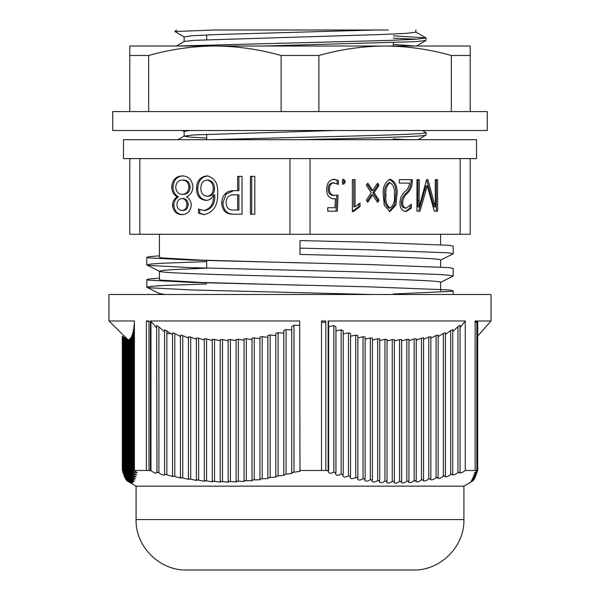 <?xml version="1.0" encoding="UTF-8"?>
<svg xmlns="http://www.w3.org/2000/svg" width="600" height="600" viewBox="0 0 600 600"><rect width="100%" height="100%" fill="white"/><g stroke="black" fill="none" stroke-linecap="round" stroke-linejoin="round"><path stroke-width="0.9" d="M226.058 202.68C226.403 207.75 228.847 210.21 233.407 210.045L237.645 210.045L237.645 194.827L233.805 194.827C229.028 194.73 226.447 197.347 226.058 202.68M200.888 188.115C200.85 193.058 202.89 195.757 207.022 196.208C210.87 195.84 212.955 193.425 213.27 188.947C213.248 183.833 211.147 180.87 206.978 180.06C202.987 180.653 200.955 183.337 200.888 188.115M176.917 204.532C177.15 208.17 178.822 210.165 181.942 210.51C185.062 210.165 186.712 208.178 186.907 204.532C186.675 200.925 185.025 198.923 181.942 198.517C178.86 198.93 177.188 200.94 176.917 204.532M254.82 214.2L251.685 214.2L251.685 176.37L254.82 176.37L254.82 214.2L250.425 214.2L250.425 176.37L254.82 176.37M237.645 194.827L238.905 194.827L238.905 210.045L237.645 210.045M222.923 202.875L221.663 202.875C222.42 194.858 226.358 190.792 233.46 190.672L238.905 190.672L238.905 176.37L242.04 176.37L242.04 214.2L234.038 214.2C227.212 214.267 223.507 210.495 222.923 202.875L226.042 194.175L233.67 190.672M232.853 190.665L233.46 190.672M242.04 214.2L232.778 214.2C225.952 214.267 222.248 210.495 221.663 202.875M237.645 190.672L237.645 176.37L242.04 176.37M207.022 196.208L208.282 196.208C212.13 195.84 214.215 193.425 214.538 188.947L213.27 188.947M214.538 188.947C214.507 183.833 212.407 180.87 208.237 180.06L206.978 180.06M204.487 214.642L199.755 213.165L199.755 209.647M207.18 200.362C201.075 199.74 197.933 195.825 197.752 188.625C198.097 180.87 201.585 176.632 208.208 175.913M203.933 210.51L205.192 210.51C211.965 208.763 215.167 203.58 214.792 194.97L213.42 194.97C211.86 198.517 209.362 200.317 205.92 200.362C199.808 199.74 196.673 195.825 196.493 188.625C196.837 180.87 200.317 176.632 206.947 175.913C214.62 177.653 218.197 183.36 217.665 193.042C218.153 205.125 213.6 212.333 204.007 214.657L198.495 213.165L198.495 209.01L203.933 210.51C210.705 208.763 213.907 203.58 213.532 194.97M199.755 213.165L198.495 213.165M197.752 188.625L196.493 188.625M175.718 187.23C176.153 191.738 178.358 194.123 182.333 194.362C186.315 194.13 188.505 191.752 188.903 187.23C188.58 182.61 186.39 180.225 182.333 180.06C178.297 180.262 176.093 182.648 175.718 187.23M181.942 210.51L183.203 210.51C186.322 210.165 187.972 208.178 188.167 204.532L186.907 204.532M188.167 204.532C187.935 200.925 186.285 198.923 183.203 198.517L181.942 198.517M182.333 194.362L183.593 194.362C187.575 194.13 189.765 191.752 190.163 187.23L188.903 187.23M190.163 187.23C189.84 182.61 187.65 180.225 183.593 180.06L182.333 180.06M183.188 214.657C177.637 214.455 174.51 211.252 173.782 205.065C174.03 201.375 175.59 198.638 178.462 196.86C174.953 194.827 173.13 191.535 172.988 186.983C173.678 179.828 177.21 176.137 183.585 175.913M171.727 186.983C172.417 179.828 175.95 176.137 182.325 175.913C188.67 176.167 192.195 179.858 192.9 186.983C192.585 191.767 190.477 195.06 186.585 196.86C189.48 198.623 191.047 201.36 191.303 205.065C190.567 211.222 187.44 214.425 181.928 214.657C176.377 214.455 173.25 211.252 172.523 205.065C172.77 201.375 174.33 198.638 177.203 196.86C173.692 194.827 171.87 191.535 171.727 186.983L172.988 186.983M178.462 196.86L177.203 196.86M173.782 205.065L172.523 205.065M385.995 195.188C385.23 200.933 386.58 205.23 390.045 208.087C393.683 205.26 395.107 200.895 394.32 194.985C395.062 189.368 393.668 185.28 390.127 182.715C386.625 185.377 385.245 189.54 385.995 195.188L384.735 195.188C383.97 200.933 385.32 205.23 388.785 208.087L390.045 208.087M416.955 179.64L418.028 179.64L417.832 206.94L419.16 206.94L426.615 179.64L434.01 206.94L435.353 206.94L435.27 179.64L436.335 179.64L436.335 211.163L434.272 211.163L427.305 185.79L419.955 211.163L416.955 211.163L416.955 179.64L419.287 179.64L419.092 206.94M427.215 185.79L425.947 185.79L418.695 211.163L416.955 211.163M424.965 189.727L426.225 189.727M435.27 179.64L437.603 179.64L437.603 211.163L434.272 211.163M426.615 179.64L427.942 179.64L435.27 206.94M405.525 193.808C402.945 196.125 401.565 199.125 401.385 202.8C401.332 205.928 402.592 207.697 405.173 208.087L406.433 208.087L411.3 204.255L411.3 208.118L406.08 211.553C401.97 210.892 399.938 208.08 399.982 203.108C399.998 198.555 401.535 194.812 404.595 191.887C407.452 189.705 409.125 186.773 409.605 183.105L399.315 183.105L399.315 179.64L411.037 179.64L411.037 181.208C410.978 186.375 409.14 190.575 405.525 193.808L406.793 193.808C404.205 196.125 402.825 199.125 402.645 202.8C402.592 205.928 403.853 207.697 406.433 208.087M408.345 183.105L399.315 183.105M410.04 206.032L410.04 208.118L405.442 211.515M411.037 181.208L412.298 181.208C412.237 186.375 410.408 190.575 406.793 193.808M399.315 179.64L412.298 179.64L412.298 181.208M410.04 208.118L411.3 208.118M401.385 202.8L402.645 202.8M384.735 195.188C383.985 189.54 385.365 185.377 388.868 182.715L390.127 182.715M389.107 179.257C394.388 182.002 396.592 187.185 395.722 194.79L394.77 204.66L389.265 211.507M383.332 195.532C382.447 187.538 384.787 182.108 390.375 179.257C395.647 182.002 397.853 187.185 396.982 194.79L395.94 205.005L389.903 211.553L384.255 205.267L383.332 195.532M395.722 194.79L396.982 194.79M376.95 184.072L377.745 185.288L372.825 192.705L377.745 200.153L379.005 200.153L377.587 202.32L372.683 194.873L371.423 194.873L367.14 201.353M377.745 200.153L376.957 201.36M367.155 184.065L371.445 190.553L372.705 190.553L377.587 183.105L379.005 185.288L374.085 192.705L379.005 200.153M372.683 194.873L367.763 202.32L366.353 200.13L371.257 192.697L366.353 185.288L367.778 183.105L372.705 190.553M372.825 192.705L374.085 192.705M377.745 185.288L379.005 185.288M352.373 179.64L353.775 179.64L353.775 206.805L355.035 206.805L360.03 203.093L360.03 206.55L353.4 211.553L352.373 211.553L352.373 179.64L355.035 179.64L355.035 206.805M358.77 203.685L358.77 206.55L352.14 211.553M352.373 211.553L353.4 211.553M358.77 206.55L360.03 206.55M342.48 179.257L344.123 181.748L342.457 184.252M342.053 181.748L343.74 179.257L345.382 181.748L343.725 184.252L342.053 181.748M344.123 181.748L345.382 181.748M336.788 195.308L336.045 211.163L327.735 211.163L327.735 207.705L334.98 207.705L335.392 198.743L332.82 198.833M327.735 207.705L333.72 207.705M332.827 179.257L338.392 180.488L338.392 184.35L332.903 182.715C329.73 183.203 328.14 185.37 328.14 189.203C328.23 193.132 329.962 195.202 333.345 195.405L338.055 195.142L337.305 211.163L327.735 211.163M337.132 180.488L337.132 183.51M335.392 198.743L333.57 198.862C328.92 198.218 326.64 195.083 326.737 189.458C326.692 183.45 329.145 180.053 334.087 179.257L338.392 180.488M328.14 189.203L329.4 189.203C329.49 193.132 331.222 195.202 334.605 195.405M334.17 182.715C330.99 183.203 329.4 185.37 329.4 189.203M453.195 253.725L453.195 246.157L448.928 245.303L369.548 242.25L300 240.57L300 248.13L369.548 249.81L448.928 252.87L453.037 253.89L440.415 260.205M206.692 261.615L163.5 263.197L151.072 264.022L146.805 264.877L148.688 265.425L191.67 267.66L369.548 272.123L436.5 274.35L448.928 275.183L453.195 276.03L440.415 282.51M206.692 283.92L163.5 285.502L151.072 286.335L146.805 287.183L148.688 287.737L191.67 289.965L372.165 294.495M166.86 333.638L169.53 333.757M159.413 255.847L150 256.575L146.805 257.31L148.688 257.865L191.67 260.093L369.548 264.555L448.928 267.615L453.195 268.462L453.195 276.03M159.413 278.16L150 278.88L146.805 279.623L148.688 280.17L191.67 282.405L369.548 286.86L448.928 289.92L453.195 290.775L451.312 291.322L393.308 294.015M300 248.13L300 254.438C375.397 256.327 442.312 258.135 440.588 260.025L440.588 267M206.692 268.17L174.735 269.505L163.328 270.33L159.413 271.185C157.972 272.827 211.44 274.53 278.01 276.195C359.858 278.243 443.175 280.267 440.588 282.337L440.588 290.775M159.413 293.49L165.157 294.495M159.413 271.185L159.413 279.623L161.137 280.17L200.587 282.405L300 285.18M159.413 234.27L159.413 257.31L161.137 257.865L200.587 260.093L300 262.875M415.853 30.008L415.853 32.13L407.033 33.315L381.923 34.492L193.987 40.335L184.26 41.468L176.37 46.02M335.362 130.5L193.987 134.903L184.148 136.155L189.863 137.1L206.692 138.075M422.535 130.5L426.09 132.608C427.853 134.175 367.335 135.773 300 137.34L210.84 139.703M393.322 35.82L425.993 37.928L416.49 39.225L389.16 40.41L177.06 46.02M213.788 30.008L374.978 30.008L218.077 34.492L192.968 35.678L184.148 36.862L184.148 41.588M393.308 44.392L415.252 46.02M189.675 130.5L184.148 131.43L184.148 136.155M393.308 138.96L407.033 139.703M374.978 30.008L388.32 30.008M213.855 30L174.9 31.523L184.26 36.983M393.308 38.182L416.49 39.225M426.09 38.04L425.993 40.523L415.47 41.655L263.175 46.02M300 139.703C367.335 138.135 427.853 136.545 426.09 134.97L418.005 139.703M310.035 234.27L289.965 234.27L289.965 158.618L129.78 158.618L129.78 234.27L139.815 234.27L139.815 158.618L470.22 158.618L470.22 234.27L310.035 234.27L310.035 158.618L460.185 158.618L460.185 234.27M206.692 268.118L206.692 260.303M206.692 139.703L206.692 134.235M206.692 39.668L206.692 36.307A6.308 6.308 0 0 0 206.542 34.943M393.308 46.02L393.308 42.63M289.965 234.27L139.815 234.27M440.588 244.695L440.588 234.27M159.413 294.495L159.413 293.58M426.09 134.97L426.09 132.608M325.815 320.97C324.233 323.032 322.793 323.032 321.495 320.97L325.815 320.97L325.815 470.498L328.155 470.498L328.155 320.97L465.263 320.97L460.05 327.712M148.988 321.743L146.363 320.97L148.988 320.97L149.01 470.632M328.155 320.97L328.627 321.42L328.627 470.64L328.155 470.498M333.847 325.575L335.933 326.933L335.933 472.74L333.847 472.162L333.847 325.575L328.627 326.752M341.145 329.798L343.23 330.765L343.23 474.638L341.145 474.12L341.145 329.798L335.933 330.96M348.45 332.843L350.535 333.548L350.535 476.325L348.45 475.868L348.45 332.843L343.23 334.005M355.748 335.085L357.832 335.61L357.832 477.78L355.748 477.39L355.748 335.085L350.535 336.255M363.045 336.743L365.138 337.125L365.138 479.002L363.045 478.68L363.045 336.743L357.832 337.92M370.35 337.942L372.435 338.212L372.435 479.985L370.35 479.73L370.35 337.942L365.138 339.142M377.647 338.782L379.74 338.962L379.74 480.713L377.647 480.533L377.647 338.782L372.435 340.013M384.952 339.315L387.037 339.42L387.037 481.192L384.952 481.08L384.952 339.315L379.74 340.59M392.25 339.585L394.342 339.615L394.342 481.403L392.25 481.373L392.25 339.585L387.037 340.928M399.555 339.615L401.64 339.577L401.64 481.357L399.555 481.403L399.555 339.615L394.342 341.048M406.853 339.397L408.945 339.285L408.945 481.05L406.853 481.17L406.853 339.397L401.64 340.965M414.158 338.925L416.243 338.737L416.243 480.487L414.158 480.675L414.158 338.925L408.945 340.665M421.455 338.153L423.54 337.875L423.54 479.67L421.455 479.925L421.455 338.153L416.243 340.14M428.76 337.043L430.845 336.645L430.845 478.605L428.76 478.935L428.76 337.043L423.54 339.33M436.058 335.498L438.143 334.957L438.143 477.293L436.058 477.69L436.058 335.498L430.845 338.197M443.362 333.397L445.447 332.67L445.447 475.755L443.362 476.22L443.362 333.397L438.143 336.63M450.66 330.555L452.745 329.565L452.745 474L450.66 474.525L450.66 330.555L445.447 334.493M457.965 326.64L460.05 325.245L460.05 472.028L457.965 472.612L457.965 326.64L452.745 331.642M128.595 481.403L128.782 339.577L128.595 481.403L131.475 483.232L127.958 481.373C131.782 483.63 131.632 483.57 127.493 481.192L127.493 339.42L127.312 481.08M129.24 339.817L128.782 339.577M129.24 339.397L129.24 481.17C133.072 483.548 132.922 483.615 128.782 481.357C132.922 483.615 133.072 483.548 129.24 481.17L129.24 339.397M129.885 339.532L129.428 339.285M129.885 338.925L129.885 480.675C133.733 483.112 133.575 483.24 129.428 481.05C133.575 483.24 133.733 483.112 129.885 480.675L129.885 338.925M130.53 338.993L130.072 338.737M130.53 338.153L130.53 479.925C134.377 482.408 134.227 482.595 130.072 480.487C134.227 482.595 134.377 482.408 130.53 479.925L130.53 338.153M131.175 338.153L130.718 337.875M131.175 478.935L131.363 336.645L131.175 478.935L134.1 481.065L130.718 479.67M131.82 336.952L131.363 336.645M131.82 477.69L132.007 334.957L131.82 477.69L134.745 479.888L131.363 478.605M132.465 335.295L132.007 334.957M132.465 476.22L132.653 332.67L132.465 476.22L135.39 478.463L132.007 477.293M133.11 333.06L132.653 332.67M133.11 474.525L133.297 329.565L133.11 474.525L136.035 476.812L132.653 475.755M133.755 330.022L133.297 329.565M133.755 472.612L133.935 325.245L133.755 472.612L136.68 474.945L133.297 474M134.4 325.822L133.935 325.245M472.507 481.192L469.778 482.722L473.798 479.985L471.067 481.162L474.623 478.68L471.713 480.007L475.268 477.39L472.357 478.605L475.912 475.868L473.002 476.978L476.558 474.12L473.647 475.125L477.202 472.162L474.285 473.062L477.705 470.498L477.705 320.97L491.025 320.97L491.025 294.495L108.975 294.495L108.975 320.97L134.4 320.97L134.4 470.498L137.317 472.868L133.935 472.028M172.53 334.53L164.587 329.798L164.587 474.12C164.325 475.793 162.435 475.335 158.91 472.74L156.645 472.162C156.368 473.745 154.477 473.235 150.968 470.64L150.45 470.498L150.45 320.97L299.663 320.97L299.978 471.293L291.72 472.612L292.035 473.415L283.77 474.525L284.093 475.327L275.827 476.22L276.15 477.03L267.877 477.69L268.192 478.507L259.935 478.935L260.25 479.745L251.993 479.925L252.3 480.743L244.042 480.675L244.358 481.485L236.1 481.17L236.415 481.972L228.15 481.403L228.472 482.197L220.208 481.373L220.53 482.16L212.265 481.08L212.587 481.86L204.315 480.533L204.638 481.298L196.373 479.73L196.695 480.48L188.422 478.68L188.745 479.415L180.48 477.39L180.803 478.103L172.53 475.868L172.86 476.558L164.587 474.12L164.91 474.795M150.45 320.97L150.968 321.42L150.968 470.64M156.645 327.9L150.968 321.42M156.96 472.725L156.645 325.575L158.91 326.933L158.91 472.74M164.587 331.733L158.91 326.933M172.53 475.868L172.53 332.843L174.803 333.548L174.803 476.325M180.48 336.6L174.803 333.548M180.48 477.39L180.48 335.085L182.752 335.61L182.752 477.78M188.422 338.13L182.752 335.61M188.422 478.68L188.422 336.743L190.695 337.125L190.695 479.002M196.373 339.24L190.695 337.125M196.373 479.73L196.373 337.942L198.638 338.212L198.638 479.985M204.315 340.02L198.638 338.212M204.315 480.533L204.315 338.782L206.587 338.962L206.587 480.713M212.265 340.522L206.587 338.962M212.265 481.08L212.265 339.315L214.53 339.42L214.53 481.192M220.208 340.785L214.53 339.42M220.208 481.373L220.208 339.585L222.48 339.615L222.48 481.403M228.15 340.837L222.48 339.615M228.15 481.403L228.15 339.615L230.423 339.577L230.423 481.357M236.1 340.68L230.423 339.577M236.1 481.17L236.1 339.397L238.365 339.285L238.365 481.05M244.042 340.298L238.365 339.285M244.042 480.675L244.042 338.925L246.315 338.737L246.315 480.487M251.993 339.66L246.315 338.737M251.993 479.925L251.993 338.153L254.257 337.875L254.257 479.67M259.935 338.722L254.257 337.875M259.935 478.935L259.935 337.043L262.207 336.645L262.207 478.605M267.877 337.41L262.207 336.645M267.877 477.69L267.877 335.498L270.15 334.957L270.15 477.293M275.827 335.625L270.15 334.957M275.827 476.22L275.827 333.397L278.1 332.67L278.1 475.755M283.77 333.21L278.1 332.67M283.77 474.525L283.77 330.555L286.043 329.565L286.043 474M291.72 329.94L286.043 329.565M291.72 472.612L291.72 326.64L293.985 325.245L293.985 472.028M299.663 325.38L293.985 325.245M465.263 320.97L465.263 470.498L475.132 470.498L475.132 320.97L476.82 320.97C475.53 322.635 474.9 322.95 474.93 321.923M404.377 570L195.345 570M463.92 519.562L136.08 519.562C135.39 546.51 159.57 570.697 186.517 570L413.482 570C440.43 570.697 464.61 546.51 463.92 519.562L463.92 486.15L472.575 481.155M136.08 519.562L136.08 486.15L463.92 486.15M128.595 339.855L127.958 339.585L127.958 481.373C131.782 483.63 131.632 483.57 127.493 481.192M127.312 480.982L126.667 480.533L126.667 338.955M126.667 480.248L126.023 479.73L126.023 338.587M126.023 479.265L125.377 478.68L125.377 338.197M125.377 478.043L124.733 477.39L124.733 337.793M124.733 476.58L124.087 475.868L124.087 337.38M124.087 474.893L123.442 474.12L123.442 336.945M123.442 472.995L122.797 472.162L122.797 336.495M122.797 470.888L122.295 470.498L122.295 336.135M321.495 320.97L321.495 470.498L325.815 470.498M150.45 470.498L146.363 470.498L146.363 320.97M333.847 472.162C330.877 473.685 328.965 473.49 328.095 471.57L328.627 470.64M341.145 474.12C338.19 475.702 336.27 475.553 335.392 473.678L335.933 472.74M348.45 475.868C345.517 477.51 343.597 477.412 342.697 475.575L343.23 474.638M355.748 477.39C352.83 479.092 350.91 479.055 349.995 477.263L350.535 476.325M363.045 478.68C360.157 480.442 358.237 480.457 357.3 478.725L357.832 477.78M370.35 479.73C367.47 481.553 365.558 481.62 364.597 479.947L365.138 479.002M377.647 480.533C374.805 482.4 372.885 482.528 371.903 480.923L372.435 479.985M384.952 481.08C382.11 482.993 380.197 483.18 379.2 481.65L379.74 480.713M392.25 481.373C389.43 483.322 387.518 483.57 386.505 482.115L387.037 481.192M399.555 481.403C396.75 483.382 394.838 483.69 393.803 482.317L394.342 481.403M406.853 481.17C404.077 483.173 402.158 483.54 401.107 482.257L401.64 481.357M414.158 480.675C411.39 482.7 409.478 483.127 408.405 481.935L408.945 481.05M421.455 479.925C418.71 481.972 416.798 482.445 415.702 481.357L416.243 480.487M428.76 478.935C426.03 480.982 424.11 481.507 423.007 480.518L423.54 479.67M436.058 477.69C433.32 479.752 431.4 480.33 430.305 479.43L430.845 478.605M443.362 476.22C440.647 478.268 438.728 478.897 437.61 478.103L438.143 477.293M450.66 474.525C447.952 476.565 446.04 477.24 444.908 476.535L445.447 475.755M457.965 472.612C455.25 474.645 453.338 475.365 452.213 474.757L452.745 474M465.263 470.498C462.555 472.522 460.643 473.272 459.51 472.763L460.05 472.028M128.137 339.615L128.137 481.403M127.958 339.66L108.975 320.97M126.847 339.06L126.847 480.713M126.203 338.692L126.203 479.985M125.558 338.31L125.558 479.002M124.913 337.913L124.913 477.78M124.267 337.5L124.267 476.325M123.63 337.072L123.63 474.638M122.985 336.63L122.985 472.74M122.34 336.165L122.34 470.64M166.86 330.765L166.86 474.638M475.132 470.498L476.82 470.498L476.82 320.97M473.978 479.73L473.978 479.265M474.623 478.68L474.623 478.043M475.268 477.39L475.268 476.58M475.912 475.868L475.912 474.893M476.558 474.12L476.558 472.995M477.202 472.162L477.202 470.888M134.4 470.498L146.363 470.498M299.663 470.498L321.495 470.498M476.82 470.498L477.705 470.498M470.22 158.618L476.528 158.618L476.528 139.703L123.472 139.703L123.472 158.618L129.78 158.618M206.377 111.585L112.755 111.585L112.755 130.5L487.245 130.5L487.245 111.585L206.377 111.585M470.22 111.585L470.22 46.02L385.11 46.02C407.325 46.148 429.405 49.305 451.342 55.485L451.342 111.585M470.22 55.485L451.342 55.485M318.877 111.585L318.877 55.485C340.837 49.297 362.918 46.148 385.11 46.02L214.89 46.02C237.06 46.14 259.14 49.297 281.123 55.485L281.123 111.585M318.877 55.485L281.123 55.485M148.657 111.585L148.657 55.485C170.46 49.328 192.532 46.17 214.89 46.02L129.78 46.02L129.78 111.585M148.657 55.485L129.78 55.485M422.94 46.02L385.11 46.02M433.403 203.558L434.662 203.558M418.028 200.685L419.287 200.685M146.805 264.877L146.805 257.31M146.805 287.183L146.805 279.623M453.195 294.495L453.195 290.775M159.585 271.358L146.962 265.043M159.585 293.67L146.962 287.347M415.74 32.01L425.993 37.928M184.26 136.028L177.907 139.703M425.993 40.523L416.475 46.02M182.438 130.5L184.148 131.49M176.43 30.008L174.938 31.5M491.025 320.97L477.705 336.135M136.08 486.15L127.425 481.155"/></g></svg>

